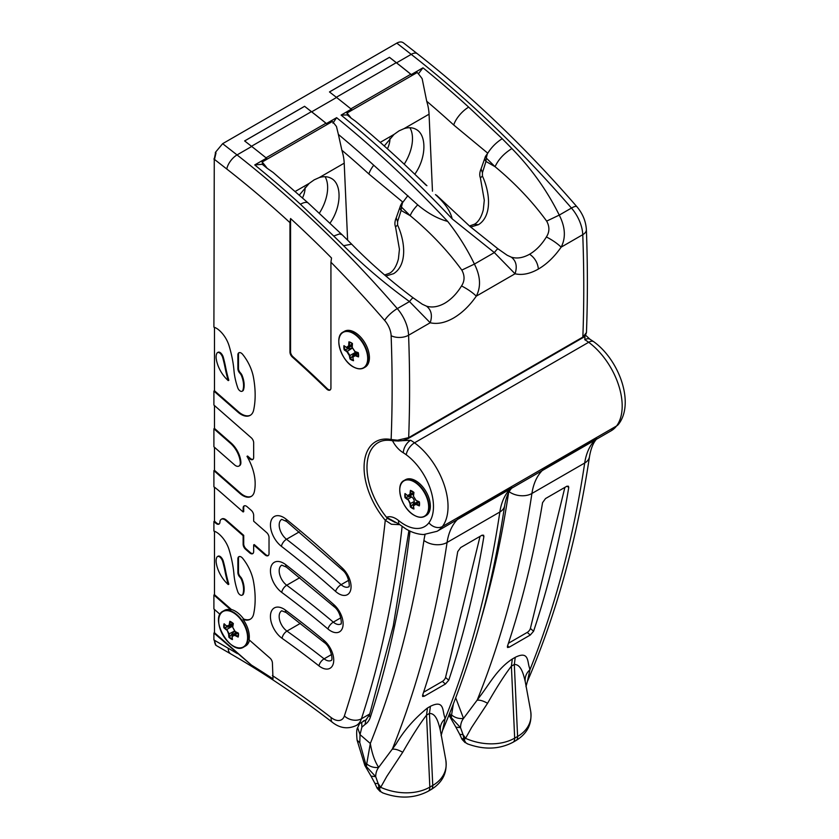 <?xml version="1.0" encoding="UTF-8"?>
<svg xmlns="http://www.w3.org/2000/svg" width="839" height="839" viewBox="0 0 839 839"><rect width="100%" height="100%" fill="white"/><g stroke="black" fill="none" stroke-linecap="round" stroke-linejoin="round"><path stroke-width="1.26" d="M426.013 185.146L425.174 184.328C402.363 161.864 379.134 140.826 355.484 121.215L351.101 118.1A41.373 23.891 -120 0 0 346.989 113.055A8.275 4.782 -120 0 0 346.78 112.835L351.908 109.878A2.066 1.196 60 0 0 351.289 109.196A827.537 477.779 60 0 0 336.565 97.471L329.475 91.933L389.453 57.304L396.543 62.841A827.537 477.779 60 0 1 411.267 74.566A2.066 1.196 60 0 1 411.886 75.248L417.004 72.29A8.275 4.782 60 0 1 417.203 72.511A41.373 23.891 60 0 1 422.164 78.719L426.715 101.236A41.373 23.891 60 0 1 429.065 114.188L432.463 191.187M474.192 224.349L478.45 224.684C491.801 216.357 490.542 193.809 482.425 176.022L482.435 172.687L485.959 161.455L486.274 158.057L495.062 166.699C514.989 183.164 532.188 201.297 546.661 221.108C549.723 226.708 549.629 231.983 546.388 236.944C552.387 240.048 557.306 243.446 561.155 247.148C554.411 256.807 546.829 264.107 538.397 269.046C529.975 273.839 522.183 275.412 515.041 273.776C517.422 266.477 516.195 260.939 511.339 257.174L507.144 255.234L498.03 248.868L470.05 226.509L436.511 195.183M498.114 249.141C498.041 248.292 496.782 249.445 494.339 252.581L452.169 218.853C450.449 211.187 444.88 203.111 435.462 194.606M389.957 138.362A17.588 10.152 -60 0 1 387.419 148.797M384.262 145.965L394.057 134.397L399.039 130.863L404.094 128.608C408.666 127.192 412.694 127.465 416.165 129.416C427.03 135.058 426.338 158.099 414.802 174.229M409.914 127.717A33.518 19.349 -60 0 1 404.209 164.192M351.101 118.1A825.23 476.447 -120 0 0 347.283 114.974L347.315 114.807A2.066 1.196 -120 0 0 346.78 112.835M329.507 91.954L389.453 57.346L396.26 62.673A827.537 477.779 60 0 1 410.795 74.241A8.275 4.782 60 0 1 411.886 75.248M398.693 520.62A10.288 4.646 129 0 0 399.479 524.406L386.538 517.285A20.157 11.631 -120 0 1 398.693 520.62A40.566 23.419 -120 0 0 428.907 522.77A44.561 25.726 -120 0 0 406.254 454.78A44.561 25.726 -120 0 0 403.328 452.798A10.288 5.925 -59.8 0 1 410.628 440.265A41.373 23.891 60 0 1 414.518 442.824A54.85 31.672 60 0 1 442.415 526.514L616.571 425.971A10.288 8.159 37 0 0 618.563 424.209L611.243 430.732A50.864 29.365 -120 0 0 616.571 425.971A54.85 31.672 -120 0 0 588.674 342.281A41.373 23.891 -120 0 0 584.783 339.722L585.003 335.883M596.414 439.3L536.404 473.941M596.781 438.619A16.465 13.33 -133.1 0 1 595.984 439.133L543.2 469.599A16.465 13.33 -133.1 0 1 542.361 470.039M566.64 486.368L568.433 486.201L568.737 487.543A1489.561 860.006 60 0 1 533.594 631.232L530.279 635.029L509.168 647.215L507.501 647.498L507.417 646.345A1489.561 860.006 -120 0 0 542.56 502.655L545.528 498.555L566.64 486.368M508.434 643.272L527.238 632.407A3.587 1.51 130.8 0 0 530.384 628.463L564.888 487.375M525.969 686.669L527.364 681.551A12.354 7.75 23.5 0 0 527.406 681.457L529.933 669.753L529.283 667.215C527.322 661.384 528.864 650.55 515.24 657.325L512.314 659.014C497.737 668.515 490.07 682.894 480.841 695.185L463.516 718.404C461.544 721.037 460.559 724.12 460.548 727.686L463.023 734.607L465.593 738.351L464.124 739.641L465.781 742.788L467.837 744.015M595.984 439.133A82.757 47.781 -120 0 0 584.699 463.013L531.916 493.479A1489.561 860.006 60 0 1 477.15 700.229C479.877 699.852 483.348 700.88 487.553 703.292C496.835 687.089 504.784 674.703 511.391 666.145L514.317 664.457C520.746 664.341 523.211 673.004 525.224 681.551C524.742 676.968 526.315 673.046 529.933 669.753A1489.561 860.006 60 0 0 584.699 463.013A16.465 10.886 8.5 0 0 587.636 460.621A16.465 10.886 8.5 0 0 589.481 456.699C590.866 448.655 593.183 442.845 596.424 439.29L611.243 430.732M525.224 681.551L525.917 685.127M455.724 697.828L463.516 718.404A12.354 9.869 -170.5 0 1 451.581 714.87L453.375 703.973M487.553 703.292L471.665 727.382L465.53 738.362A6.177 1.783 164.1 0 0 465.593 738.351A44.928 31.41 -166.3 0 0 514.674 738.142L517.6 736.453A44.928 31.41 13.7 0 0 530.636 710.906C532.356 723.648 527.448 733.538 515.901 740.596L512.975 742.284C499.205 749.447 484.04 749.972 467.491 743.878L465.781 742.788M449.735 713.171L451.309 717.639L451.581 714.87M451.309 717.639L460.548 727.686L455.881 727.151L449.683 716.433L451.309 717.639M455.881 727.151L459.741 734.387L463.023 734.607L464.124 739.641L462.132 739.453L461.765 738.771L465.53 738.362M449.641 716.349L449.064 714.859M347.283 114.974A12.354 5.548 129.2 0 0 347.084 114.943L341.095 115.09L351.289 109.196M385.814 276.031L393.606 273.671C406.946 265.344 405.688 242.796 397.581 225.009L397.581 221.674L401.115 210.442L401.43 207.044L410.208 215.686C430.145 232.151 447.344 250.284 461.817 270.095L474.413 264.086C467.197 249.11 458.304 234.889 447.711 221.433C437.507 218.664 427.512 213.127 417.717 204.842L373.743 165.231A821.654 474.381 -120 0 0 338.39 134.439L336.47 126.542A41.373 23.891 60 0 0 332.359 121.498A8.275 4.782 60 0 0 332.16 121.277L327.032 124.235A2.066 1.196 60 0 0 326.423 123.553A827.537 477.779 60 0 0 311.689 111.828L336.565 97.471M332.926 123.123L336.617 117.67A827.537 477.779 60 0 1 447.701 221.433M511.339 257.174C517.013 258.863 523.106 257.877 529.619 254.227C536.121 250.368 541.711 244.61 546.388 236.944M478.45 224.684L470.658 227.044M515.041 273.776L494.339 252.581L474.413 264.086C480.495 276.083 481.125 286.77 476.3 296.136L515.041 273.776M546.661 221.108L559.256 215.099C547.301 190.862 531.507 168.681 511.895 148.555L502.236 138.729L500.547 139.788C495.346 143.406 491.088 147.884 487.763 153.212L485.456 156.39L481.062 168.912L482.435 172.687M487.375 152.876L453.742 125.011A16.549 6.534 -47.7 0 1 465.603 109.217A16.549 6.534 -47.7 0 1 468.676 107.14L502.236 138.729M411.267 74.566L422.971 67.812L418.451 73.738A16.549 7.436 129.2 0 0 418.357 73.832M487.763 153.212A821.35 474.203 -120 0 0 487.543 153.023L486.274 158.057L485.456 156.39M215.361 153.443L215.361 152.436L222.639 143.679L396.805 43.125C399.448 41.656 401.65 41.572 403.423 42.852L417.298 53.696A12.354 5.789 128 0 0 411.215 54.367A827.537 477.779 60 0 1 571.464 208.062A28.966 16.717 60 0 1 582.759 234.679A1448.187 836.116 60 0 1 582.853 337.079L408.677 437.633L397.487 440.213L391.131 439.51A2.056 1.51 -79.4 0 0 392.201 440.695A2.056 1.51 -79.4 0 0 392.212 440.695C386.758 439.72 382.091 440.349 378.211 442.604A54.199 31.295 -120 0 0 387.408 518.345L385.269 520.274A1435.833 828.984 60 0 1 344.378 715.95A12.354 8.956 18.1 0 0 361.431 718.771A28.966 16.717 60 0 1 356.397 725.42L366.591 719.526M482.425 176.022L480.39 177.931C479.363 175.393 479.583 172.383 481.062 168.922L481.062 168.912M511.895 148.555C503.987 153.464 498.376 159.515 495.062 166.699L485.959 161.455L484.869 159.567M586.451 332.548C585.559 335.506 584.227 337.309 582.423 337.949L582.423 337.949A2.056 1.185 -120 0 0 582.853 337.079L586.451 332.548C587.72 298.967 587.688 264.663 586.377 229.624A12.354 6.806 177.8 0 1 582.759 234.679L561.155 247.148C565.968 237.783 565.339 227.096 559.256 215.099L571.464 208.062A12.354 3.188 139.1 0 1 576.896 206.73C526.294 148.346 473.102 97.324 417.298 53.696M407.88 195.613L402.919 202.199L368.887 173.998A16.549 6.534 -47.7 0 1 373.743 165.231M402.531 201.863L400.612 205.377L401.43 207.044L402.71 201.989M400.025 208.554L401.115 210.442L410.208 215.686C411.341 212.571 413.847 208.953 417.717 204.842M338.39 134.439L341.872 150.223A41.373 23.891 60 0 1 344.21 163.175L347.619 240.153M273.094 172.425L267.096 168.251A41.373 23.891 -120 0 0 262.135 162.042A8.275 4.782 -120 0 0 261.936 161.822L267.054 158.865A2.066 1.196 60 0 0 266.445 158.183A827.537 477.779 60 0 0 251.71 146.458L237.038 154.932A827.537 477.779 60 0 1 397.287 308.616A28.966 16.717 60 0 1 408.583 335.233A1448.187 836.116 60 0 1 408.677 437.633A2.056 1.185 -120 0 1 408.257 438.514L582.423 337.949M299.355 195.047L309.203 183.384L314.195 179.85L319.24 177.585C323.823 176.18 327.85 176.452 331.321 178.403C342.186 184.045 341.483 207.097 329.947 223.226M536.771 473.731L451.55 522.928M305.113 187.349A17.588 10.152 -60 0 1 302.522 197.878M325.071 176.693A33.518 19.349 -60 0 1 319.313 213.253M234.406 631.201L229.456 636.979A55.94 30.11 -56.8 0 1 229.246 634.106L226.803 629.47L228.648 634.116A56.349 30.33 123.2 0 0 228.89 637.252L229.456 636.979M231.963 626.481L226.803 629.47A55.94 34.347 -176.6 0 1 224.422 627.436L231.963 626.481A3.713 2.15 60 0 1 232.592 626.995M224.422 627.436L223.856 627.719A56.349 34.598 3.4 0 0 226.457 629.953M226.97 626.209L226.687 626.009A56.349 34.598 -176.6 0 1 224.086 623.776L224.611 624.174M231.658 624.971A6.334 3.66 -120 0 0 231.816 626.397M227.075 626.272L228.921 626.555L229.781 624.992L226.687 626.009M214.27 158.959L213.903 327.137A15.354 8.862 60 0 1 218.518 329.727A20.692 11.945 60 0 1 229.068 345.762A93.507 53.99 60 0 1 233.976 370.576A53.79 31.053 -120 0 0 237.773 387.838A3.891 2.244 -120 0 0 242.177 391.215A3.891 2.244 -120 0 0 242.849 390.345A20.503 11.84 -120 0 0 241.538 375.83A4.782 2.758 -120 0 0 239.902 373.25A4.531 2.611 60 0 1 237.898 368.667L237.898 354.855A4.531 2.611 60 0 1 238.832 352.789A4.531 2.611 60 0 1 242.702 354.436A32.27 18.636 60 0 1 253.483 377.435A89.374 51.599 60 0 1 253.64 410.103A18.122 10.467 60 0 1 250.19 415.357A18.122 10.467 60 0 1 237.93 412.138L213.903 391.089L213.903 405.048L251.26 437.78A4.531 2.611 60 0 1 253.661 442.74L253.661 457.433A4.531 2.611 60 0 1 252.728 459.51A4.531 2.611 60 0 1 249.655 458.702L246.991 456.364A38.479 22.213 60 0 1 255.14 482.435A46.669 26.942 60 0 1 254.343 491.696A16.549 9.554 60 0 1 251.197 496.447A16.549 9.554 60 0 1 239.996 493.51L213.903 470.648L213.903 486.851A10.508 6.072 60 0 1 215.13 487.69A87.717 50.644 60 0 1 220.196 491.864L243.132 511.958L243.132 508.014A4.531 2.611 60 0 1 244.065 505.938A4.531 2.611 60 0 1 247.138 506.746L251.26 510.353A4.531 2.611 60 0 1 253.661 515.324L253.661 521.187L266.624 532.534A4.531 2.611 60 0 1 269.025 537.505L269.025 553.593A4.531 2.611 60 0 1 268.081 555.67A4.531 2.611 60 0 1 265.019 554.862L253.661 544.91L253.661 551.58A4.531 2.611 60 0 1 252.728 553.656A4.531 2.611 60 0 1 249.655 552.849L245.533 549.241A4.531 2.611 60 0 1 243.132 544.27L243.132 535.691L225.712 520.432A6.534 3.776 -120 0 0 221.286 519.268A6.534 3.776 -120 0 0 219.975 521.596A16.549 9.554 -120 0 0 219.912 522.288A4.531 2.611 60 0 1 218.979 524.092A4.531 2.611 60 0 1 215.917 523.295L213.903 521.533L213.903 531.066A15.354 8.862 60 0 1 218.518 533.656A20.692 11.945 60 0 1 229.068 549.692A93.507 53.99 60 0 1 233.976 574.505A53.79 31.053 -120 0 0 237.773 591.768A3.891 2.244 -120 0 0 242.177 595.145A3.891 2.244 -120 0 0 242.849 594.274A20.503 11.84 -120 0 0 241.538 579.759A4.782 2.758 -120 0 0 239.902 577.18A4.531 2.611 60 0 1 237.898 572.597L237.898 558.795A4.531 2.611 60 0 1 238.832 556.718A4.531 2.611 60 0 1 242.702 558.365A32.27 18.636 60 0 1 253.483 581.364A89.374 51.599 60 0 1 253.64 614.033A18.122 10.467 60 0 1 250.19 619.287A18.122 10.467 60 0 1 243.027 619.318L243.604 618.983A20.692 11.945 -120 0 0 231.417 609.513L214.49 594.683L214.49 531.265M237.301 647.624A20.692 11.945 -120 0 0 243.761 647.016A20.692 11.945 -120 0 0 248.008 638.636A20.692 11.945 -120 0 0 234.375 612.795A20.692 11.945 -120 0 0 223.069 611.18L224.328 610.446A20.692 11.945 60 0 1 230.83 609.848L231.417 609.513M219.304 616.466A20.692 11.945 -120 0 1 223.069 611.18C208.817 617.735 230.956 656.077 243.761 647.016L245.607 645.946A20.692 11.945 -120 0 0 249.498 640.157M243.027 619.318A20.692 11.945 60 0 1 249.277 637.902A20.692 11.945 60 0 1 249.057 639.769L270.022 658.133A4.531 2.611 60 0 1 272.413 663.104L273 678.887A876.818 506.232 -120 0 0 251.459 665.096L213.903 633.057L213.903 639.989L214.49 640.325A12.354 7.131 -60 0 0 215.948 645.065L215.581 644.593M267.096 168.251A824.664 476.122 -120 0 0 262.355 164.371L262.471 163.794A2.066 1.196 -120 0 0 261.936 161.822M244.652 140.942L304.599 106.333L311.416 111.66A827.537 477.779 60 0 1 325.952 123.228A8.275 4.782 60 0 1 327.032 124.235M233.273 623.608A55.94 30.11 123.2 0 0 232.707 626.901L232.718 627.226A56.349 30.33 -56.8 0 1 233.357 623.587L233.2 623.597A9.995 5.768 -120 0 0 230.253 621.668L229.823 621.279A56.349 30.33 123.2 0 0 229.194 624.929M228.932 626.544L226.75 626.198L224.244 624.059M223.856 627.719A10.435 6.03 -120 0 1 224.086 623.776L224.474 624.174M238.098 636.371A55.94 34.347 -176.6 0 1 234.962 634.798L234.679 635.333A56.349 34.598 3.4 0 0 238.15 637.063L238.066 636.486A9.995 5.768 -120 0 0 238.266 633.225L234.972 631.578L232.718 627.226M234.836 631.337L234.91 631.4A56.349 34.598 -176.6 0 0 238.391 633.12L238.391 633.12A10.435 6.03 -120 0 1 238.15 637.063L238.066 636.486M237.951 633.078L234.962 634.798L232.833 634.567L232.183 636.413L234.679 635.333M232.372 638.878L232.413 639.559A56.349 30.33 -56.8 0 1 232.183 636.413M232.298 639.003L232.413 639.559A10.435 6.03 -120 0 1 228.89 637.252M234.354 631.159L228.648 634.116M230.253 621.668L229.823 621.279A10.435 6.03 -120 0 1 233.357 623.587M238.307 633.12A55.94 34.347 3.4 0 1 235.151 631.536L232.592 627.027L233.179 623.587M234.091 613.162A20.419 11.788 60 0 1 245.145 645.453A20.419 11.788 60 0 1 220.185 629.145A20.419 11.788 60 0 1 234.091 613.162M234.396 631.285A6.334 3.66 -120 0 0 236.105 632.679M386.538 517.285A54.199 31.295 60 0 1 378.211 442.604M403.328 452.798A44.561 25.726 -120 0 0 402.94 452.546A20.063 11.578 60 0 1 392.537 440.758A20.063 11.578 -120 0 0 402.94 452.546M418.346 516.918A20.692 11.945 -120 0 0 424.807 516.31L426.076 515.576A20.692 11.945 -120 0 0 426.076 491.696A20.692 11.945 -120 0 0 405.384 479.751L404.125 480.474A20.692 11.945 -120 0 0 400.36 485.771M414.99 503.243A7.436 4.289 60 0 1 414.267 502.655L414.267 501.544A3.713 2.15 -120 0 0 411.645 496.992L410.68 496.436A7.436 4.289 60 0 1 410.523 495.513M418.095 501.47A3.713 2.15 -120 0 0 417.969 501.533L414.162 503.725L413.512 505.749L415.861 504.386A56.349 32.532 0 0 0 419.343 505.896L419.238 505.33A9.995 5.768 -120 0 0 419.238 501.911L419.343 501.806A56.349 32.532 180 0 1 415.861 500.306L413.512 496.227A56.349 32.532 -60 0 1 413.942 492.462L413.879 492.493A55.94 32.302 120 0 0 413.491 495.922L413.512 496.227M415.861 500.306L419.28 501.848A55.94 32.302 0 0 1 416.123 500.474L413.375 496.059L413.784 492.493A9.995 5.768 -120 0 0 410.848 490.794L410.407 490.416A56.349 32.532 120 0 0 409.977 494.192L410.565 494.234L409.705 495.985L407.702 495.744L409.694 495.985L413.501 493.793A3.713 2.15 -120 0 0 413.617 493.72M410.628 440.265L401.724 440.695M419.259 505.214A55.94 32.302 180 0 1 416.123 503.851L414.172 503.725L413.375 505.581L413.795 508.717M414.267 501.544L409.977 503.704A56.349 32.532 120 0 0 410.407 506.966L410.953 506.662A55.94 32.302 -60 0 1 410.565 503.683L407.943 499.132L409.977 503.704M419.227 502.058L415.861 504.386M419.206 501.932L419.343 501.806A10.435 6.03 -120 0 1 419.343 505.896L419.238 505.33M405.195 493.825L407.618 495.545A56.349 32.532 180 0 1 405.017 493.542L405.552 493.919M411.645 496.992L407.943 499.132A55.94 32.302 180 0 1 405.552 497.307L405.017 497.621A10.435 6.03 -120 0 1 405.017 493.542L405.415 493.93M410.848 490.794L410.407 490.416A10.435 6.03 -120 0 1 413.942 492.462M413.879 508.35L413.942 509.011A56.349 32.532 -60 0 1 413.512 505.749M413.805 508.465L413.942 509.011A10.435 6.03 -120 0 1 410.407 506.966M414.267 502.655L410.953 506.662M414.193 515.23A20.419 11.788 60 0 1 401.692 482.991A20.419 11.788 60 0 1 426.705 497.433A20.419 11.788 60 0 1 414.193 515.23M405.552 497.307L410.68 496.436M511.937 487.606A16.465 13.33 -133.1 0 1 511.14 488.12L458.356 518.586A16.465 13.33 -133.1 0 1 457.507 519.026M481.785 535.355L483.589 535.188L483.883 536.53A1489.561 860.006 60 0 1 448.75 680.219L445.425 684.016L424.324 696.202L422.657 696.485L422.573 695.332A1489.561 860.006 -120 0 0 457.716 551.643L460.684 547.542L481.785 535.355M423.59 692.259L442.394 681.394A3.587 1.51 130.8 0 0 445.54 677.451L480.044 536.362M363.36 720.932L365.741 720.177L369.538 714.786A3.335 2.412 18 0 0 370.345 717.177A1451.512 838.035 -120 0 0 410.019 531.097M365.752 720.166L365.112 724.382A32.291 18.647 -120 0 0 370.345 717.177M441.125 735.656L442.52 730.528A12.354 7.75 23.5 0 0 442.552 730.444L445.089 718.74L444.429 716.202C442.478 710.371 444.02 699.537 430.397 706.312L427.471 708.001C414.298 718.666 403.811 730.727 395.987 744.162L378.662 767.391C376.701 770.024 375.715 773.107 375.704 776.673L378.179 783.595L380.738 787.339L379.27 788.629L380.937 791.775L382.993 793.002M511.14 488.12A82.757 47.781 -120 0 0 499.855 512L447.072 542.466A1489.561 860.006 60 0 1 392.306 749.217C395.033 748.839 398.494 749.867 402.71 752.279C411.98 736.086 419.93 723.7 426.537 715.132L429.463 713.444C435.902 713.328 438.367 721.991 440.37 730.538C439.898 725.955 441.471 722.022 445.089 718.74A1489.561 860.006 60 0 0 499.855 512A16.465 10.886 8.5 0 0 502.781 509.609A16.465 10.886 8.5 0 0 504.638 505.686C506.022 497.642 508.34 491.832 511.58 488.277M440.37 730.538L441.062 734.115M361.693 722.358L361.871 727.182L360.025 734.618L370.324 743.501C371.981 753.506 374.76 761.476 378.672 767.391A12.354 9.869 -170.5 0 1 366.727 763.857L370.324 743.501A1473.095 850.494 -120 0 0 423.926 540.442A99.222 57.283 -120 0 1 425.069 534.558M402.71 752.279L386.821 776.369L380.686 787.349A6.177 1.783 164.1 0 0 380.738 787.339A44.928 31.41 -166.3 0 0 429.83 787.129L432.756 785.44A44.928 31.41 13.7 0 0 445.792 759.893C447.512 772.635 442.593 782.525 431.057 789.583L428.131 791.271C414.361 798.434 399.196 798.959 382.647 792.865L380.937 791.775M357.12 740.292C356.376 733.338 356.554 729.143 357.655 727.728L360.025 734.618L359.795 742.662L366.454 766.626L366.727 763.857M366.454 766.626L375.704 776.673L371.037 776.138L364.829 765.42L366.454 766.626M371.037 776.138L374.897 783.374L378.179 783.595L379.27 788.629L377.288 788.44L376.91 787.758L380.686 787.349M364.797 765.336L357.12 740.281L359.795 742.662M358.18 352.726A55.94 29.753 -3.6 0 1 355.054 351.604L352.244 347.461A56.349 34.913 -63.9 0 1 352.453 343.571L352.411 343.644A55.94 34.651 116.1 0 0 352.233 347.178L352.244 347.524M358.389 356.218A55.94 29.753 176.4 0 1 355.275 355.107L353.523 355.075L352.841 356.837M353.45 360.046L353.534 360.697A56.349 34.913 -63.9 0 1 352.873 357.309L355.033 355.652A56.349 29.973 -3.6 0 0 358.505 356.89L358.379 356.334A9.995 5.768 -120 0 0 358.159 352.789L358.243 352.653A56.349 29.973 176.4 0 1 354.771 351.426M350.429 358.725L350.534 358.62A55.94 34.651 -63.9 0 1 349.936 355.537L349.339 355.589A56.349 34.913 116.1 0 0 350.01 358.977L350.429 358.725A9.995 5.768 -120 0 0 353.313 360.151M354.949 351.667A3.713 2.15 60 0 1 355.096 352.548L350.534 358.62M355.107 352.726A6.334 3.66 -120 0 0 356.208 353.523M357.404 368.478A20.692 11.945 -120 0 0 363.864 367.87C361.242 369.328 358.096 369.191 354.425 367.461C341.358 361.892 333.335 336.387 343.172 332.034L344.441 331.3A20.692 11.945 60 0 1 365.133 343.245A20.692 11.945 60 0 1 365.133 367.136L363.864 367.87A20.692 11.945 -120 0 0 363.864 343.98A20.692 11.945 -120 0 0 343.172 332.034A20.692 11.945 -120 0 0 339.417 337.32M358.243 353.387L355.033 355.652M349.381 342.207L348.919 341.851L349.381 342.207A9.995 5.768 -120 0 1 352.296 343.623L352.107 347.315L354.876 351.646L358.243 352.653A10.435 6.03 -120 0 1 358.505 356.89L358.379 356.334M349.328 342.197L352.453 343.571A10.435 6.03 -120 0 0 348.919 341.851A56.349 34.913 116.1 0 0 348.72 345.731L349.318 345.752L348.458 347.745L346.549 347.398A56.349 29.973 176.4 0 1 343.948 345.658L344.514 346.035M355.096 352.548L349.936 355.537L347.115 351.111A55.94 29.753 176.4 0 1 344.735 349.527L344.221 349.894A10.435 6.03 -120 0 1 343.948 345.658L344.378 346.046M353.376 360.172L353.534 360.697A10.435 6.03 -120 0 1 350.01 358.977M352.191 348.185L346.822 351.625L349.339 355.589M354.341 367.367A20.419 11.788 60 0 1 340.225 335.369A20.419 11.788 60 0 1 365.175 347.587A20.419 11.788 60 0 1 354.341 367.367M344.735 349.527L352.17 348.08M351.772 345.836A6.334 3.66 -120 0 0 352.139 348.059M308.574 203.374A16.549 6.534 132.3 0 0 308.343 203.143A16.549 6.534 132.3 0 0 308.312 203.111A16.549 6.534 132.3 0 0 303.319 202.912A16.549 6.534 132.3 0 0 300.446 204.265A827.537 477.779 60 0 0 254.741 164.937L261.558 164.329A16.549 7.436 -50.8 0 1 262.355 164.371M304.599 106.333L311.689 111.828M251.71 146.458L244.621 140.921L304.599 106.291M214.49 594.683L213.903 595.019L213.903 608.978L220.07 614.379M213.903 158.959L214.49 159.42L216.011 152.939L215.361 153.925L216.011 152.939L215.361 152.436M215.917 523.295L216.493 522.949L214.49 521.187L213.903 521.533M251.49 496.269A16.549 9.554 60 0 1 240.583 493.175L214.49 470.312L213.903 470.648M250.483 415.179A18.122 10.467 60 0 1 238.507 411.792L214.49 390.754L213.903 391.089M251.459 665.096L214.49 632.721L213.903 633.057M239.23 465.855A6.45 3.723 -120 0 0 239.545 465.708A6.45 3.723 -120 0 0 240.877 462.761A14.315 8.264 -120 0 0 240.72 460.58A18.699 10.802 -120 0 0 231.019 442.919L214.49 428.435L213.903 428.781L213.903 446.788L234.584 464.9A6.45 3.723 -120 0 0 238.958 466.054A6.45 3.723 -120 0 0 240.29 463.097A14.315 8.264 -120 0 0 240.132 460.915A18.699 10.802 -120 0 0 230.431 443.254L213.903 428.781M230.83 609.848L213.903 595.019M290.556 218.528A819.63 473.217 60 0 1 331.52 258.003L330.933 262.219L330.933 387.985A4.531 2.611 60 0 1 330 390.062A4.531 2.611 60 0 1 326.696 389.044A782.147 451.571 -120 0 0 292.339 357.036A4.531 2.611 60 0 1 289.969 352.107L289.969 222.65L290.556 218.528L290.556 351.772A4.531 2.611 -120 0 0 292.926 356.701A782.147 451.571 60 0 1 327.283 388.698A4.531 2.611 -120 0 0 330.272 389.862M242.45 594.935A3.891 2.244 -120 0 0 242.765 594.809A3.891 2.244 -120 0 0 243.436 593.939A20.503 11.84 -120 0 0 242.125 579.424A4.782 2.758 -120 0 0 240.478 576.844L239.902 577.18M243.132 535.691L243.719 535.345L226.299 520.096A6.534 3.776 -120 0 0 221.874 518.932A6.534 3.776 -120 0 0 221.59 519.121M243.132 544.27L243.719 543.934L243.719 535.345M243.719 543.934A4.531 2.611 -120 0 0 246.121 548.895L245.533 549.241M228.239 380.612A106.584 61.541 60 0 1 225.009 367.335A90.612 52.312 -120 0 0 222.702 357.603A5.789 3.346 -120 0 0 220.143 353.324A3.975 2.297 -120 0 0 217.479 352.632A3.975 2.297 -120 0 0 216.923 353.219A12.155 7.016 -120 0 0 216.252 358.956A23.167 13.382 -120 0 0 228.239 380.612L228.827 380.277A106.584 61.541 60 0 1 225.586 367A90.612 52.312 -120 0 0 223.289 357.267A5.789 3.346 -120 0 0 220.73 352.988A3.975 2.297 -120 0 0 218.056 352.296A3.975 2.297 -120 0 0 217.794 352.506M220.143 353.324L220.73 352.988M228.239 584.542A106.584 61.541 60 0 1 225.009 571.265A90.612 52.312 -120 0 0 222.702 561.532A5.789 3.346 -120 0 0 220.143 557.253A3.975 2.297 -120 0 0 217.479 556.561A3.975 2.297 -120 0 0 216.923 557.148A12.155 7.016 -120 0 0 216.252 562.885A23.167 13.382 -120 0 0 228.239 584.542L228.827 584.206A106.584 61.541 60 0 1 225.586 570.929A90.612 52.312 -120 0 0 223.289 561.197A5.789 3.346 -120 0 0 220.73 556.918A3.975 2.297 -120 0 0 218.056 556.226A3.975 2.297 -120 0 0 217.794 556.435M220.143 557.253L220.73 556.918M239.146 352.653A4.531 2.611 -120 0 0 238.475 354.519L237.898 354.855M214.49 390.754L214.49 327.336M237.898 368.667L238.475 368.331L238.475 354.519M238.475 368.331A4.531 2.611 -120 0 0 240.478 372.915L239.902 373.25M242.45 391.005A3.891 2.244 -120 0 0 242.765 390.88A3.891 2.244 -120 0 0 243.436 390.009A20.503 11.84 -120 0 0 242.125 375.494A4.782 2.758 -120 0 0 240.478 372.915M249.655 458.702L250.242 458.367A4.531 2.611 -120 0 0 253 459.311M250.242 458.367L247.578 456.028L246.991 456.364M214.49 470.312L214.49 447.292M214.49 428.435L214.49 405.562M214.49 632.721L214.49 609.492M265.019 554.862L265.606 554.527A4.531 2.611 -120 0 0 268.365 555.46M265.606 554.527L254.248 544.574L253.661 544.91M249.655 552.849L250.242 552.513A4.531 2.611 -120 0 0 253 553.457M250.242 552.513L246.121 548.895M216.493 522.949A4.531 2.611 -120 0 0 219.252 523.893M214.49 521.187L214.49 487.218M244.38 505.802A4.531 2.611 -120 0 0 243.719 507.668L243.132 508.014M243.132 511.958L243.719 511.622L243.719 507.668M250.483 619.109A18.122 10.467 60 0 1 243.604 618.983M239.146 556.582A4.531 2.611 -120 0 0 238.475 558.449L237.898 558.795M237.898 572.597L238.475 572.261L238.475 558.449M238.475 572.261A4.531 2.611 -120 0 0 240.478 576.844M215.948 645.065L215.361 644.362M387.408 518.345L395.085 522.403M461.817 270.095C464.869 275.695 464.785 280.971 461.534 285.931C467.543 289.036 472.462 292.433 476.3 296.136C469.567 305.795 461.974 313.094 453.542 318.033C445.121 322.826 437.339 324.399 430.197 322.763L409.495 301.568C385.541 284.253 363.581 265.638 343.602 245.712L333.712 236.021L339.501 233.934L342.102 234.731L351.667 244.17L343.602 245.712M351.667 244.17C370.198 263.1 390.712 280.992 413.176 297.855L422.3 304.221L426.495 306.162C431.34 309.927 432.578 315.464 430.197 322.763L408.583 335.233A12.354 6.806 -2.2 0 1 391.131 335.684A1435.833 828.984 60 0 1 391.131 439.51A56.265 32.48 60 0 0 364.199 463.81A56.265 32.48 60 0 0 385.269 520.274L391.394 524.26L399.825 524.679M426.495 306.162C432.169 307.85 438.262 306.864 444.775 303.215C451.267 299.355 456.856 293.598 461.534 285.931M333.712 236.021L300.446 204.265M215.361 644.73A12.354 7.131 120 0 0 216.462 645.642L230.798 653.917C264.872 673.602 298.747 696.412 332.433 722.369C340.11 728.336 348.091 729.353 356.397 725.42M413.26 298.128C413.187 297.279 411.939 298.432 409.495 301.568L397.287 308.616A12.354 3.188 -40.9 0 0 384.65 320.414A16.612 9.596 60 0 1 391.131 335.684M400.612 205.377L396.218 217.899L397.581 221.674M397.581 225.009L395.536 226.918C394.519 224.38 394.739 221.37 396.207 217.909M380.214 142.389L394.057 134.397M404.094 128.608L429.065 114.188M346.989 113.055L417.203 72.511M396.26 62.673L336.324 97.282M350.859 108.85L410.795 74.241M584.783 339.722A10.288 5.925 -59.8 0 1 589.932 339.208L593.781 341.746C619.224 360.057 634.861 403.244 618.563 424.209M406.254 454.78A10.288 5.076 -53.7 0 1 414.518 442.824L588.674 342.281A10.288 5.076 -53.7 0 1 593.781 341.746M480.988 619.465A1473.095 850.494 -120 0 0 508.57 492.797M567.112 486.138L568.737 487.543M530.384 628.463L533.594 631.232M527.238 632.407L530.279 635.029M507.585 645.852L509.168 647.215M543.2 469.599A82.757 47.781 60 0 0 531.916 493.479A16.465 10.886 -171.5 0 1 527.951 495.083A16.465 10.886 -171.5 0 1 509.158 491.738M515.901 740.596A8.233 4.751 60 0 0 517.6 736.453L514.317 664.457L515.24 657.325M512.314 659.014L511.391 666.145L514.674 738.142A8.233 4.751 60 0 1 512.975 742.284M538.397 269.046C537.694 262.743 534.779 257.804 529.619 254.227M453.742 125.011A810.988 468.225 -120 0 0 426.715 101.236M422.971 67.812A827.537 477.779 60 0 1 468.676 107.14M396.543 62.841L411.215 54.367L396.805 43.125M368.887 173.998A810.988 468.225 -120 0 0 341.872 150.223M341.095 115.09A827.537 477.779 60 0 1 452.179 218.853M262.135 162.042L332.359 121.498M295.276 191.428L309.203 183.384M319.24 177.585L344.21 163.175M336.617 117.67L326.423 123.553M428.907 522.77A10.288 8.159 37 0 0 442.415 526.514A50.864 29.365 60 0 1 437.088 531.286L451.917 522.718M369.81 713.937L361.431 718.771A1448.187 836.116 60 0 0 402.122 526.431M224.453 624.247A9.995 5.768 -120 0 0 224.275 627.478M230.347 621.72A55.94 30.11 -56.8 0 0 229.781 624.992L232.77 623.262M311.416 111.66L251.469 146.269M266.015 157.837L325.952 123.228M229.341 637.074A9.995 5.768 -120 0 0 232.235 638.972M424.807 516.31A20.692 11.945 -120 0 0 424.817 492.42A20.692 11.945 -120 0 0 404.125 480.474C394.697 484.68 401.64 508.791 414.256 515.303C418.357 517.59 421.881 517.925 424.807 516.31M409.977 494.192L407.618 495.545M413.679 492.441L410.565 494.234A55.94 32.302 -60 0 1 410.953 490.836M405.405 493.993A9.995 5.768 -120 0 0 405.415 497.349M410.848 506.756A9.995 5.768 -120 0 0 413.742 508.444M405.017 497.621A56.349 32.532 0 0 0 407.618 499.635M365.112 724.382L361.871 727.182M482.257 535.125L483.883 536.53M445.54 677.451L448.75 680.219M442.394 681.394L445.425 684.016M422.741 694.839L424.324 696.202M458.356 518.586A82.757 47.781 60 0 0 447.072 542.466A16.465 10.886 -171.5 0 1 443.097 544.071A16.465 10.886 -171.5 0 1 423.926 540.442M431.057 789.583A8.233 4.751 60 0 0 432.756 785.44L429.463 713.444L430.397 706.312M427.471 708.001L426.537 715.132L429.83 787.129A8.233 4.751 60 0 1 428.131 791.271M348.72 345.731L346.549 347.398M352.265 344.053L349.318 345.752A55.94 34.651 -63.9 0 1 349.496 342.239M344.368 346.108A9.995 5.768 -120 0 0 344.598 349.58M344.221 349.894A56.349 29.973 -3.6 0 0 346.822 351.625M262.471 163.794L261.558 164.329M254.741 164.937L266.445 158.183M289.969 352.107L290.556 351.772M292.339 357.036L292.926 356.701M326.696 389.044L327.283 388.698M239.996 493.51L240.583 493.175M242.849 594.274L243.436 593.939M225.712 520.432L226.299 520.096M222.702 357.603L223.289 357.267M225.009 367.335L225.586 367M230.431 443.254L231.019 442.919M222.702 561.532L223.289 561.197M237.374 653.623A881.265 508.801 60 0 0 228.239 648.264L214.49 640.325M237.93 412.138L238.507 411.792M241.538 375.83L242.125 375.494M242.849 390.345L243.436 390.009M240.29 463.097L240.877 462.761M240.132 460.915L240.72 460.58M241.538 579.759L242.125 579.424M225.009 571.265L225.586 570.929M272.413 675.584A881.265 508.801 60 0 1 331.237 717.628A16.612 9.596 -120 0 0 344.378 715.95M330.933 262.219A815.183 470.648 60 0 1 384.65 320.414M214.49 159.42L226.792 169.027A815.183 470.648 60 0 1 289.969 222.65M335.579 591.401A17.336 10.005 -120 0 0 350.576 590.362A17.336 10.005 -120 0 0 342.448 568.192A776.369 448.236 -120 0 0 286.162 519.215A18.584 10.729 -120 0 0 270.672 522.424A18.584 10.729 -120 0 0 281.411 546.325A791.775 457.129 -120 0 1 335.579 591.401A6.177 2.496 131.8 0 1 341.095 584.678A797.952 460.695 -120 0 0 286.508 539.257A6.177 2.926 127.7 0 0 281.411 546.325M318.956 665.872A842.901 486.651 -120 0 0 282.093 638.332A18.636 10.76 -120 0 1 270.536 614.578A18.636 10.76 -120 0 1 285.501 610.131A810.768 468.099 -120 0 1 323.823 640.241A17.755 10.246 -120 0 1 333.492 662.8A17.755 10.246 -120 0 1 318.956 665.872A6.177 2.884 -51.9 0 1 324.095 658.835L331.541 654.535M327.976 629.009A811.397 468.466 -120 0 0 281.736 592.386A18.605 10.739 -120 0 1 270.609 568.548A18.605 10.739 -120 0 1 285.858 564.762A788.901 455.472 -120 0 1 333.922 604.688A17.514 10.11 -120 0 1 342.763 627.037A17.514 10.11 -120 0 1 327.976 629.009A6.177 2.685 -49.9 0 1 333.314 622.139L340.833 617.798M299.292 531.874L286.508 539.257A12.417 7.163 60 0 1 279.607 528.36A12.417 7.163 60 0 1 281.768 519.351L286.644 521.501A6.177 2.8 -51.1 0 1 286.162 519.215M286.424 567.112L334.195 606.786C341.347 611.946 342.134 625.558 340.728 623.996A11.337 6.544 60 0 1 333.314 622.139A817.574 472.032 -120 0 0 286.718 585.234A12.428 7.173 60 0 1 279.628 574.296A12.428 7.173 60 0 1 281.757 565.14L286.424 567.112A6.177 2.905 -52.1 0 1 285.858 564.762M334.195 606.786A6.177 2.527 -48.5 0 1 333.922 604.688M299.775 577.693L286.718 585.234A6.177 3.02 126.6 0 0 281.736 592.386M286.183 612.564L324.253 642.485C330.713 646.523 333.261 660.209 331.3 660.408A11.578 6.681 60 0 1 324.095 658.835A849.078 490.217 -120 0 0 286.959 631.096A12.459 7.194 60 0 1 279.649 620.115A12.459 7.194 60 0 1 281.747 610.782L286.183 612.564A6.177 3.01 -53.3 0 1 285.501 610.131M324.253 642.485A6.177 2.737 -50.4 0 1 323.823 640.241M300.372 623.356L286.959 631.096A6.177 3.136 125.4 0 0 282.093 638.332M226.792 169.027A12.354 5.789 -52 0 1 237.038 154.932L222.639 143.679M228.239 648.264A12.354 7.131 120 0 0 230.798 653.917M331.237 717.628A12.354 5.852 127.6 0 0 332.433 722.369M342.448 568.192A6.177 2.349 133.1 0 0 342.595 570.184C349.244 575.271 350.052 588.003 348.699 586.786A11.159 6.439 60 0 1 341.095 584.678L348.678 580.305M585.549 335.181L589.932 339.208M527.532 681.153C556.54 613.55 577.19 538.722 589.481 456.699M530.636 710.906L525.833 684.708M459.741 734.387L461.765 738.781M465.047 742.567L462.132 739.453M414.057 173.526L426.915 185.702M469.483 226.016L474.287 224.286C475.944 223.552 480.653 220.248 483.285 209.876L484.292 200.238L480.39 177.931M586.377 229.624C585.832 221.202 582.675 213.567 576.896 206.73M228.921 626.555L233.074 624.164M236.577 632.407L232.833 634.567L232.046 636.224L232.267 639.234M238.056 636.539L238.234 633.183M230.159 621.636L233.2 623.639M369.538 714.786L393.25 626.041L408.918 530.573M399.479 524.406L405.489 528.664C411.383 532.314 417.434 534.275 423.632 534.548L437.088 531.286M413.805 492.535L410.774 490.773M419.206 501.9L419.217 505.403M442.688 730.14C471.696 662.537 492.346 587.709 504.638 505.686M445.792 759.893L440.989 733.695M357.634 727.759L359.574 723.585M374.897 783.374L376.921 787.769M380.203 791.555L377.288 788.44M353.513 355.086L357.708 352.663M352.17 345.605L348.458 347.745L346.654 347.619L344.158 345.951M358.117 352.768L358.358 356.428M353.523 355.075L352.737 357.173L353.376 360.424M272.948 172.299L308.343 203.143M242.177 595.145L242.765 594.809M215.476 153.149L214.249 159.001M215.791 644.929L214.249 639.989M217.479 352.632L218.056 352.296M242.177 391.215L242.765 390.88M238.958 466.054L239.545 465.708M221.286 519.268L221.874 518.932M217.479 556.561L218.056 556.226M408.257 438.503C401.021 441.66 401.745 440.433 398.672 441.031L392.201 440.695M308.301 203.122L342.06 234.7M286.644 521.501L342.595 570.184M384.64 275.003L389.443 273.273C391.089 272.528 395.798 269.235 398.431 258.863L399.437 249.225L395.536 226.918"/></g></svg>
